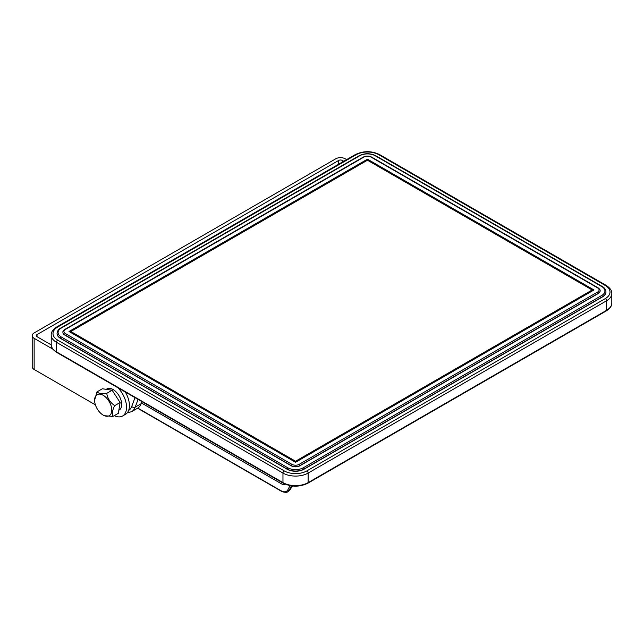 <?xml version="1.0" encoding="UTF-8"?>
<svg xmlns="http://www.w3.org/2000/svg" width="644" height="644" viewBox="0 0 644 644"><rect width="100%" height="100%" fill="white"/><g stroke="black" fill="none" stroke-linecap="round" stroke-linejoin="round"><path stroke-width="0.97" d="M57.066 333.463A11.954 6.899 0 0 0 57.066 333.568A11.954 6.899 0 0 0 60.568 338.446L287.103 469.235A11.954 6.899 0 0 0 304 469.235L602.454 296.924A11.954 6.899 0 0 0 605.956 292.046A11.954 6.899 0 0 0 605.948 291.941M291.386 485.874L289.22 490.1L287.707 491.734L290.05 489.625L292.352 485.995M283.094 484.771L141.414 402.967M284.229 483.741L283.722 484.691L284.857 484.038M138.066 399.401L135.208 407.121A21.614 12.478 60 0 1 131.601 411.661L137.534 408.232A21.614 12.478 -120 0 0 141.141 403.699L141.865 401.59M137.8 408.071L280.824 490.648C284.133 492.41 286.483 492.145 287.86 489.843L290.009 485.64M62.919 332.425A6.102 3.526 0 0 0 62.911 332.529A6.102 3.526 0 0 0 64.698 335.017L291.233 465.805A6.102 3.526 0 0 0 299.863 465.805L598.316 293.495A6.102 3.526 0 0 0 600.103 291.007A6.102 3.526 0 0 0 600.103 290.903M69.013 331.491L295.548 462.279L594.001 289.969L367.466 159.181L69.013 331.491M367.466 160.219L592.206 289.969L295.548 461.241L70.816 331.491L367.466 160.219L367.466 159.181M295.548 461.241L295.548 462.279M70.816 331.491L70.816 332.529M592.206 289.969L592.206 291.007M346.625 159.607L345.176 158.762A6.609 3.816 0 0 0 335.822 158.762L34.14 332.94A6.609 3.816 0 0 0 32.2 335.645A6.609 3.816 0 0 0 34.14 338.342L52.848 349.145M342.294 162.111L342.294 160.428A2.544 1.465 0 0 0 338.704 160.428L37.014 334.606A2.544 1.465 0 0 0 36.265 335.645A2.544 1.465 0 0 0 37.014 336.683L37.014 334.606M342.294 160.428L343.751 161.266M95.384 404.843L34.14 369.479A6.609 3.816 180 0 1 32.2 366.782L32.2 335.645M51.222 344.886L37.014 336.683M114.254 415.678A19.07 11.012 -120 0 0 122.602 415.992A19.07 11.012 -120 0 0 126.546 407.266A19.07 11.012 -120 0 0 117.941 387.777M125.314 392.035A19.07 11.012 60 0 1 129.428 405.607A19.07 11.012 60 0 1 125.475 414.334L122.602 415.992M106.212 389.346L106.96 388.912A12.204 7.044 60 0 1 119.164 395.955A12.204 7.044 60 0 1 119.164 410.051L118.85 410.236M95.127 403.965A12.139 7.003 60 0 1 94.596 400.23A12.139 7.003 60 0 1 101.672 394.563A12.139 7.003 60 0 1 111.227 406.412A12.139 7.003 60 0 1 103.177 415.098A12.139 7.003 60 0 1 95.127 403.965M96.994 391.874L102.388 388.767L112.128 390.24L120.106 402.516L114.713 405.631C110.261 402.621 107.604 398.531 106.735 393.355C101.672 393.911 98.427 393.42 96.994 391.874L94.596 400.23M112.128 390.24L106.735 393.355M120.106 402.516L118.343 413.311L112.95 416.426C111.718 413.907 112.306 410.309 114.713 405.631M103.177 415.098L104.175 415.678L112.95 416.426M605.956 292.046L605.956 291.837A11.954 6.899 180 0 1 602.454 296.715L304 469.025A11.954 6.899 180 0 1 287.103 469.025L60.568 338.237A11.954 6.899 180 0 1 57.066 333.359L57.066 333.568M602.454 296.924L602.454 296.715A1.014 0.588 60 0 0 601.729 295.467A10.932 6.311 0 0 0 601.729 286.548L375.194 155.751A10.932 6.311 0 0 0 359.738 155.751L61.285 328.062A10.932 6.311 0 0 0 61.285 336.989L287.82 467.777A10.932 6.311 0 0 0 303.284 467.777L601.729 295.467M304 469.235L304 469.025A1.014 0.588 60 0 0 303.284 467.777M287.103 469.235L287.103 469.025A1.014 0.588 120 0 1 287.82 467.777M60.568 338.446L60.568 338.237A1.014 0.588 120 0 1 61.285 336.989M57.686 340.104L284.221 470.893A16.02 9.249 0 0 0 306.874 470.893L605.328 298.583A16.02 9.249 0 0 0 605.328 285.509L378.793 154.721A16.02 9.249 0 0 0 356.14 154.721L57.686 327.023A16.02 9.249 0 0 0 57.686 340.104A1.779 1.03 120 0 0 56.431 342.286L56.431 351.833L282.966 482.622L282.966 473.074L56.431 342.286A17.799 10.272 180 0 1 51.214 335.017L51.214 344.572A17.799 10.272 0 0 0 56.431 351.833A1.272 0.733 120 0 0 56.696 352.413C52.784 349.781 50.956 347.164 51.214 344.572M306.874 470.893A1.779 1.03 60 0 1 308.138 473.074L308.138 482.622L606.584 310.311L606.584 300.764L308.138 473.074A17.799 10.272 180 0 1 282.966 473.074A1.779 1.03 120 0 1 284.221 470.893M56.696 352.413L283.231 483.209A1.272 0.733 120 0 1 282.966 482.622A17.799 10.272 0 0 0 308.138 482.622A1.272 0.733 -120 0 1 307.872 483.209L606.326 310.899A1.272 0.733 -120 0 0 606.584 310.311A17.799 10.272 0 0 0 611.8 303.05C612.025 305.699 610.198 308.315 606.326 310.899M57.686 327.023A1.779 1.03 -120 0 0 56.801 326.935L355.247 154.632C363.393 150.72 371.54 150.72 379.686 154.632L606.221 285.421C610.174 288.069 612.033 290.766 611.8 293.495A17.799 10.272 180 0 1 606.584 300.764A1.779 1.03 -120 0 0 605.328 298.583M287.86 489.843A1.014 0.829 27.1 0 0 289.22 490.1L290.05 489.625A1.014 0.741 -147.7 0 0 290.267 489.424L292.432 486.011M141.141 403.699L135.208 407.121A2.544 1.876 20.3 0 1 131.714 406.493L134.999 397.622M128.615 410.445A19.07 11.012 -120 0 0 131.714 406.493M280.824 490.648A1.014 0.588 120 0 0 281.034 491.05C280.945 491.597 287.047 493.135 287.707 491.734M290.355 489.15A1.014 0.741 -147.7 0 1 290.267 489.424L288.198 491.453M600.103 291.007L600.103 290.798A6.102 3.526 180 0 1 598.316 293.294L299.863 465.604A6.102 3.526 180 0 1 291.233 465.604L64.698 334.808A6.102 3.526 180 0 1 62.911 332.32L62.911 332.529M598.316 293.495L598.316 293.294A1.014 0.588 60 0 0 597.6 292.046A5.088 2.938 0 0 0 597.6 287.892L371.065 157.104A5.088 2.938 0 0 0 363.868 157.104L65.422 329.414A5.088 2.938 0 0 0 65.422 333.568L291.957 464.356A5.088 2.938 0 0 0 299.146 464.356L597.6 292.046M299.863 465.805L299.863 465.604A1.014 0.588 60 0 0 299.146 464.356M291.233 465.805L291.233 465.604A1.014 0.588 120 0 1 291.957 464.356M64.698 335.017L64.698 334.808A1.014 0.588 120 0 1 65.422 333.568M359.738 155.751A1.014 0.588 60 0 0 359.223 155.703L60.778 328.013A1.014 0.588 60 0 1 61.285 328.062M359.223 155.703C364.721 153.071 370.211 153.071 375.71 155.703A1.014 0.588 120 0 0 375.194 155.751M605.956 291.837C605.722 289.47 604.483 287.691 602.245 286.491A1.014 0.588 120 0 0 601.729 286.548M62.911 332.32C62.661 331.539 63.329 330.557 64.907 329.366A1.014 0.588 60 0 1 65.422 329.414M64.907 329.366L363.361 157.055A1.014 0.588 60 0 1 363.868 157.104M363.361 157.055C366.098 155.735 368.835 155.735 371.572 157.055A1.014 0.588 120 0 0 371.065 157.104M371.572 157.055L598.107 287.844A1.014 0.588 120 0 0 597.6 287.892M355.247 154.632A1.779 1.03 60 0 1 356.14 154.721M379.686 154.632A1.779 1.03 120 0 0 378.793 154.721M606.221 285.421A1.779 1.03 120 0 0 605.328 285.509M338.704 160.428L338.704 164.188M34.14 369.479L34.14 338.342M611.8 293.495L611.8 303.05M127.206 412.885L131.601 411.661M307.872 483.209C299.661 487.138 291.442 487.138 283.231 483.209M137.558 408.216L281.034 491.05M283.593 484.827L284.914 484.063M60.778 328.013C58.507 329.245 57.268 331.032 57.066 333.359M602.245 286.491L375.71 155.703M600.103 290.798C600.369 290.05 599.701 289.067 598.107 287.844M56.801 326.935C52.84 329.591 50.981 332.28 51.214 335.017"/></g></svg>
